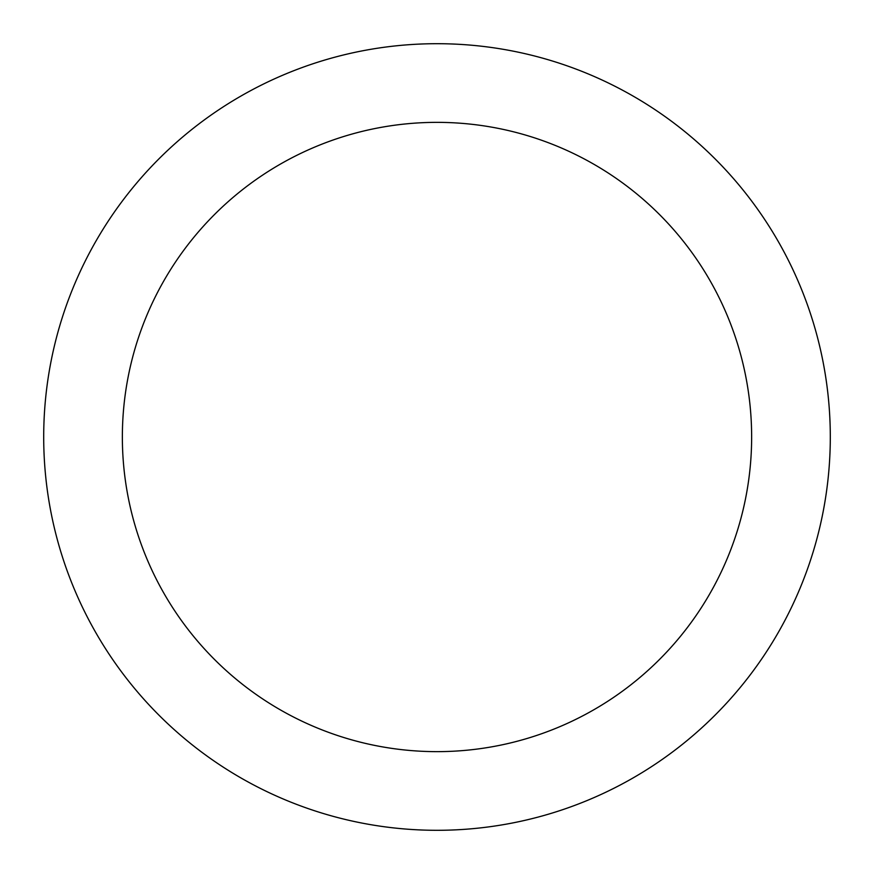 <?xml version="1.0" encoding="UTF-8"?>
<svg xmlns="http://www.w3.org/2000/svg" width="874" height="874" viewBox="0 0 874 874"><rect width="100%" height="100%" fill="white"/><g stroke="black" fill="none" stroke-linecap="round" stroke-linejoin="round"><path stroke-width="1.31" d="M751.64 437A314.64 314.64 0 0 0 437 122.36A314.64 314.64 0 0 0 122.36 437A314.64 314.64 0 0 0 437 751.64A314.64 314.64 0 0 0 751.64 437M830.3 437A393.3 393.3 0 0 0 437 43.7A393.3 393.3 0 0 0 43.7 437A393.3 393.3 0 0 0 437 830.3A393.3 393.3 0 0 0 830.3 437"/></g></svg>
